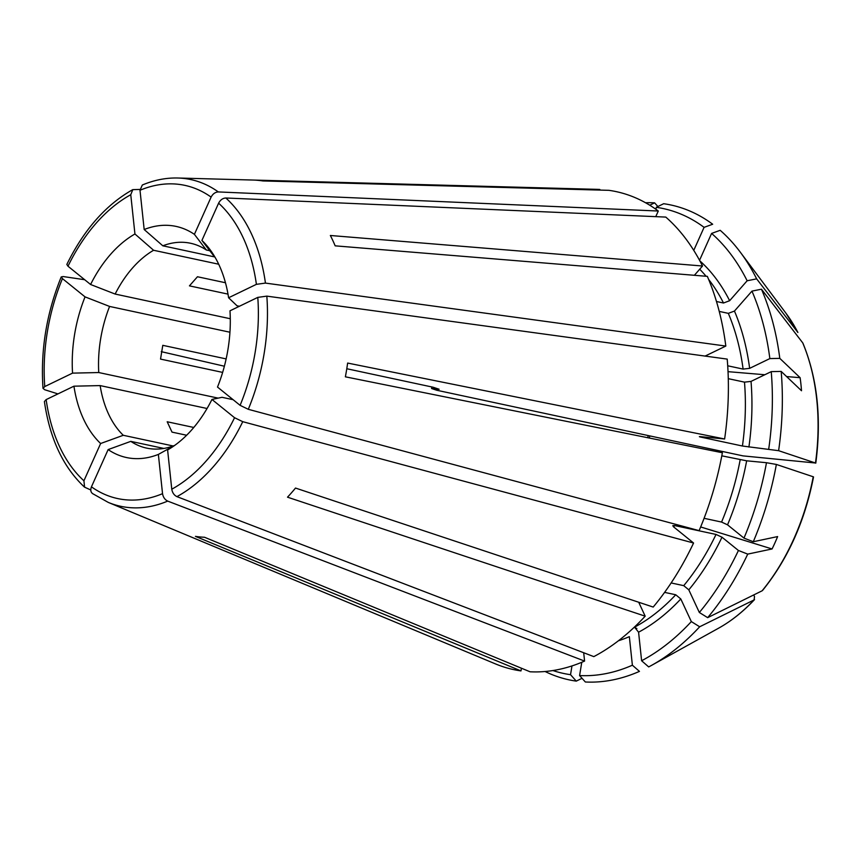 <?xml version="1.0" encoding="UTF-8"?>
<svg xmlns="http://www.w3.org/2000/svg" width="860" height="860" viewBox="0 0 860 860"><rect width="100%" height="100%" fill="white"/><g stroke="black" fill="none" stroke-linecap="round" stroke-linejoin="round"><path stroke-width="1.29" d="M90.784 489.985L84.581 487.168L83.925 480.772L100.631 443.513A128790.128 93033.413 128.9 0 0 123.281 435.289L173.172 445.985M44.451 401.48L46.15 399.599L73.939 386.183A118.196 76.766 -77.9 0 0 100.631 443.513M207.066 408.5L100.147 385.592A104.759 68.037 -77.9 0 0 123.281 435.289M218.16 398.126L98.76 372.541A104.759 68.037 -77.9 0 1 109.585 306.44L229.942 332.229M230.297 318.738L115.143 294.055A104.759 68.037 -77.9 0 1 153.585 250.271L218.709 264.224M214.753 256.947L162.82 245.809A104.759 68.037 -77.9 0 1 185.48 242.466A104.759 68.037 -77.9 0 1 190.533 243.251A104.759 68.037 -77.9 0 1 206.357 250.002L209.797 250.733M225.47 282.746L197.456 276.748L189.447 285.864L228.007 294.12M226.148 358.91L162.787 345.333L160.541 359.093L222.632 372.401M193.79 427.463L167.195 421.765L172.011 432.118L186.642 435.246M700.943 436.708A202.53 131.526 -77.9 0 1 700.879 437.116C699.019 436.687 698.879 436.536 700.448 436.665C698.879 436.536 699.019 436.687 700.879 437.116L742.427 446.017L778.612 450.683A879729.83 50157.156 9.3 0 1 815.474 463.002L743.04 455.886L436.783 390.257A47177.88 2689.811 -170.7 0 0 431.602 388.516L439.116 389.247A93598.541 5336.45 -170.7 0 0 433.117 387.237L346.784 368.736M215 257.194A104.759 68.037 -77.9 0 0 213.871 256.065A128790.128 93033.402 -51.1 0 0 201.917 240.424A118.196 76.766 -77.9 0 1 209.829 249.357A118.196 76.766 -77.9 0 1 228.599 297.764A128790.128 44155.689 -6.1 0 1 237.005 305.773L239.37 306.278M233.103 399.685L222.02 397.309A128790.128 30587.824 24.1 0 1 211.947 399.448A118.196 76.766 -77.9 0 1 167.603 449.952L171.774 489.211A160.164 104.017 -77.9 0 0 234.554 417.713L211.947 399.448M174.451 445.577L174.344 445.544A104.759 68.037 -77.9 0 1 146.63 448.114A104.759 68.037 -77.9 0 1 130.795 441.363L163.83 448.436M73.939 386.183A128790.128 44155.689 173.9 0 0 100.147 385.592M92.418 493.522L108.242 502.39L495.467 663.899A244.433 158.745 -77.9 0 0 520.988 670.908L521.429 668.22M552.937 670.553A237.725 154.392 -77.9 0 0 570.535 674.681L571.975 665.93M545.1 671.509A242.821 157.702 -77.9 0 0 576.275 681.12A879729.787 667068.772 95.5 0 0 582.048 678.293M570.535 674.681L576.275 681.12M520.988 670.908L195.456 536.382A180.955 117.519 102.1 0 0 204.519 537.253L530.05 671.778A244.433 158.745 -77.9 0 0 584.585 661.082L583.693 652.74M618.447 640.754A207.185 134.558 -77.9 0 0 629.348 636.658L632.38 665.21A237.725 154.392 -77.9 0 1 579.597 675.562L581.768 662.286M579.597 675.562L585.348 681.991A242.821 157.702 -77.9 0 0 639.453 671.38L632.38 665.21M93.159 493.93C90.773 492.587 90.192 490.221 91.439 486.835L108.134 449.587A118.196 76.766 -77.9 0 0 158.369 454.413A128790.128 87413.41 64.2 0 0 174.344 445.544M108.134 449.587A128790.128 93033.413 128.9 0 0 130.795 441.363M634.443 627.058L638.582 632.197L641.614 660.749L648.687 666.919A242.821 157.702 -77.9 0 0 651.74 665.264A242.821 157.702 -77.9 0 0 699.664 626.779A879729.797 436222.39 41.3 0 0 754.091 599.925L754.521 596.646L753.726 594.937M171.774 489.211C172.398 492.78 174.118 495.252 176.934 496.639L593.819 656.621A244.433 158.745 -77.9 0 0 645.183 616.179L638.7 602.236M641.614 660.749A237.725 154.392 -77.9 0 0 691.332 621.587L680.797 598.958L675.734 594.765L664.597 592.379M691.332 621.587L699.664 626.779M645.183 616.179L287.509 497.177A180.955 117.519 102.1 0 0 295.507 488.061L653.192 607.063A244.433 158.745 -77.9 0 0 693.568 543.015L673.53 526.814L672.799 525.675L674.487 525.535L716.025 534.436L721.991 537.21L738.428 550.486A237.725 154.392 -77.9 0 1 699.341 612.481L688.806 589.842L683.732 585.649L671.133 582.951M699.341 612.481L707.662 617.663A242.821 157.702 -77.9 0 0 747.738 554.109L738.428 550.486M240.101 405.339L248.293 409.306L699.115 530.641A244.433 158.745 -77.9 0 0 722.379 452.747L345.376 376.82A180.955 117.519 102.1 0 0 347.633 363.06L724.625 438.987A244.433 158.745 -77.9 0 0 727.205 359.104L266.826 296.13L257.785 297.388L229.986 310.815A118.196 76.766 -77.9 0 1 217.505 387.065L240.101 405.339A160.164 104.017 -77.9 0 0 257.785 297.388M704.093 518.311L721.572 522.063L727.538 524.826L743.975 538.102A237.725 154.392 -77.9 0 0 766.486 462.712L746.652 460.81L721.798 455.832M700.663 526.954L772.065 548.96A170.387 146.899 138.7 0 0 777.623 536.575A1080757.367 256681.319 -155.9 0 1 753.285 541.736L743.975 538.102M753.285 541.736A242.821 157.702 -77.9 0 0 776.365 464.443A879729.787 50157.156 9.3 0 1 813.227 476.773L813.528 476.935C804.82 521.31 787.846 559.14 762.605 590.401L762.1 590.809A879729.84 436222.412 41.3 0 1 707.662 617.663M766.486 462.712L776.365 464.443M742.427 446.017A202.53 131.526 -77.9 0 0 744.491 382.141L751.027 381.399L771.237 371.638A237.725 154.392 -77.9 0 1 768.732 448.952M744.491 382.141L728.28 378.669M778.612 450.683A242.821 157.702 -77.9 0 0 781.181 371.412L771.237 371.638M705.082 356.083L725.818 346.064A244.433 158.745 -77.9 0 0 707.339 276.361L335.174 245.842A180.955 117.519 102.1 0 0 330.358 235.489L702.523 266.009A244.433 158.745 -77.9 0 0 665.79 217.085L225.836 197.994C222.772 198.176 220.364 199.896 218.612 203.175L201.917 240.424M727.711 365.79L743.104 369.09L749.64 368.349L769.85 358.588A237.725 154.392 -77.9 0 0 751.962 291.121L734.451 311.062L728.323 313.352L719.239 311.406M781.181 371.412A1080757.635 370537.719 173.9 0 1 801.499 390.741A170.387 139.707 52.4 0 0 800.112 377.69A1080757.367 370537.633 173.9 0 0 779.794 358.362L769.85 358.588M779.794 358.362A242.821 157.702 -77.9 0 0 761.455 289.196A879729.797 507155.319 -25 0 1 802.702 342.828L802.961 343.258C817.387 378.497 821.665 418.454 815.785 463.153L815.474 463.002A185.083 120.206 102.1 0 0 802.702 342.828M751.962 291.121L761.455 289.196M694.375 275.297L702.523 266.009M699.545 260.29L711.596 233.425A237.725 154.392 -77.9 0 1 747.146 280.769L729.635 300.71L723.507 303.01L716.477 301.505M747.146 280.769L756.639 278.855A242.821 157.702 -77.9 0 0 740.277 252.152A242.821 157.702 -77.9 0 0 720.186 230.308L711.596 233.425M655.761 216.655L658.287 211.023A244.433 158.745 -77.9 0 0 608.891 190.329L262.87 180.944A180.955 117.519 102.1 0 0 253.797 180.073L599.828 189.458A244.433 158.745 -77.9 0 0 597.163 189.35L177.762 178.009C165.958 177.719 154.144 180.052 142.341 185.007M693.762 250.368L704.082 227.352A237.725 154.392 -77.9 0 0 656.277 207.325L655.954 209.324M656.277 207.325L663.662 203.713A242.821 157.702 -77.9 0 1 712.671 224.234L704.082 227.352M649.751 205.218L654.6 202.842A242.821 157.702 -77.9 0 0 645.559 202.756M654.6 202.842A879729.83 667068.804 -84.5 0 1 657.9 206.529M599.732 190.081L599.828 189.458M658.287 211.023L218.322 191.93C215.258 192.102 212.85 193.833 211.108 197.101L194.403 234.35A118.196 76.766 -77.9 0 0 144.179 229.523A128790.128 87413.41 -115.8 0 1 162.82 245.809M194.403 234.35A128790.128 93033.413 -51.1 0 1 206.357 250.002M139.965 189.426L132.795 189.651L130.763 194.725L134.934 233.984A118.196 76.766 -77.9 0 0 90.59 284.499A128790.128 30587.824 -155.9 0 1 115.143 294.055M134.934 233.984A128790.128 87413.41 -115.8 0 1 153.585 250.271M84.678 279.715L63.188 276.554L61.307 276.898L62.436 278.608L85.043 296.872A118.196 76.766 -77.9 0 0 72.552 373.132A128790.128 44155.689 173.9 0 0 98.76 372.541M57.953 393.901L44.655 389.72L43.065 388.376L44.763 386.559L72.552 373.132M85.043 296.872A128790.128 30587.824 -155.9 0 1 109.585 306.44M161.261 351.654L224.374 366.22M142.319 185.04L139.997 190.264L144.179 229.523M797.886 332.476L786.018 313.319A185.083 120.206 102.1 0 1 797.886 332.476A879729.84 507155.341 -25 0 0 756.639 278.855M800.112 377.69L786.588 376.562M764.809 374.734L728.033 371.66M636.873 628.531L634.304 627.198M584.585 661.082L167.7 501.1C164.883 499.714 163.163 497.241 162.54 493.672L158.369 454.413M718.541 628.219A185.083 120.206 102.1 0 0 754.091 599.925L754.532 599.592C743.255 611.6 731.269 621.135 718.541 628.219L651.74 665.264M431.602 388.516A83.807 54.427 -77.9 0 0 431.763 386.946M66.865 264.493L67.994 266.224L90.59 284.499M693.568 543.015L242.746 421.679L234.554 417.713M725.818 346.064L265.439 283.09L256.398 284.337L228.599 297.764M772.065 548.96A1080757.367 256681.319 -155.9 0 1 747.738 554.109M700.448 436.665L724.625 438.987M46.15 399.599A160.164 104.017 -77.9 0 0 83.925 480.772M638.582 632.197A207.185 134.558 -77.9 0 0 680.797 598.958M634.659 627.112A202.53 131.526 -77.9 0 0 675.734 594.765M688.806 589.842A207.185 134.558 -77.9 0 0 721.991 537.21M683.732 585.649A202.53 131.526 -77.9 0 0 716.025 534.436M673.778 527.019A202.53 131.526 -77.9 0 0 674.487 525.535M727.538 524.826A207.185 134.558 -77.9 0 0 746.652 460.81M721.572 522.063A202.53 131.526 -77.9 0 0 740.17 459.777M748.909 447.05A207.185 134.558 -77.9 0 0 751.027 381.399M749.64 368.349A207.185 134.558 -77.9 0 0 734.451 311.062M743.104 369.09A202.53 131.526 -77.9 0 0 728.323 313.352M729.635 300.71A207.185 134.558 -77.9 0 0 699.857 260.87M723.507 303.01A202.53 131.526 -77.9 0 0 708.64 279.435M706.082 276.254A202.53 131.526 -77.9 0 0 699.717 269.212M647.623 437.697A75.658 49.138 102.1 0 1 648.3 435.59M62.436 278.608A160.164 104.017 -77.9 0 0 44.763 386.559M813.227 476.773A185.083 120.206 102.1 0 1 762.1 590.809M91.439 486.835A160.164 104.017 -77.9 0 0 162.54 493.672M108.242 502.39A167.076 108.51 -77.9 0 0 167.7 501.1M176.934 496.639A167.076 108.51 -77.9 0 0 242.746 421.679M248.293 409.306A167.076 108.51 -77.9 0 0 266.826 296.13M256.398 284.337A160.164 104.017 -77.9 0 0 218.612 203.175M265.439 283.09A167.076 108.51 -77.9 0 0 225.836 197.994M211.108 197.101A160.164 104.017 -77.9 0 0 139.997 190.264M218.322 191.93A167.076 108.51 -77.9 0 0 177.762 178.009M130.763 194.725A160.164 104.017 -77.9 0 0 67.994 266.224M649.88 435.923L649.214 438.009M132.752 189.641C105.898 204.766 83.925 229.695 66.833 264.428M84.549 487.168C63.167 467.173 49.783 438.632 44.397 401.534M61.232 276.92C46.515 313.201 40.441 350.332 43 388.333M786.018 313.319L740.277 252.152"/></g></svg>
